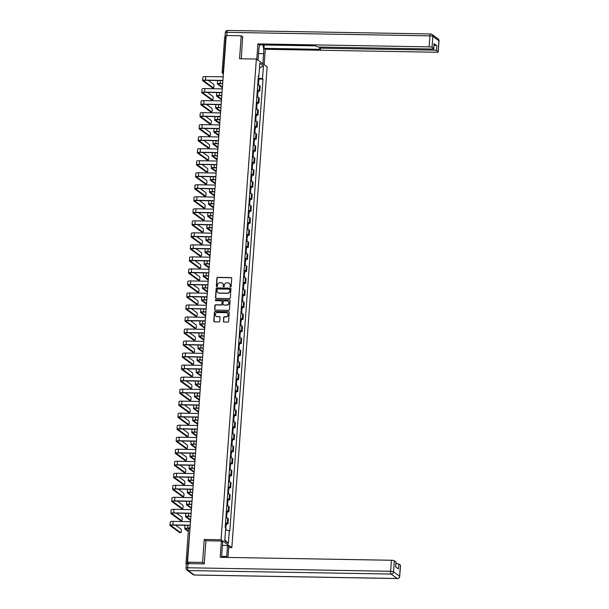 <?xml version="1.0" encoding="UTF-8"?>
<svg xmlns="http://www.w3.org/2000/svg" width="609" height="609" viewBox="0 0 609 609"><rect width="100%" height="100%" fill="white"/><g stroke="black" fill="none" stroke-linecap="round" stroke-linejoin="round"><path stroke-width="0.91" d="M230.59 286.915A0.54 0.51 -54 0 0 231.146 286.39L231.74 278.359A0.769 0.723 -54 0 0 231.055 277.582L217.725 277.354A0.769 0.723 -54 0 0 216.926 278.1L216.34 286.139A0.54 0.51 -54 0 0 216.819 286.672A0.54 0.51 -54 0 0 217.375 286.154L217.451 285.111A2.474 2.322 -54 0 1 220.001 282.736L221.113 282.751A2.474 2.322 -54 0 1 223.297 285.218L223.221 286.253A0.54 0.51 -54 0 0 223.701 286.793A0.54 0.51 -54 0 0 224.264 286.276L224.34 285.233A2.474 2.322 -54 0 1 226.883 282.85L227.994 282.873A2.474 2.322 -54 0 1 230.187 285.332L230.111 286.375A0.54 0.51 -54 0 0 230.59 286.915M223.358 321.27A0.769 0.723 -54 0 0 224.043 322.039L227.781 322.1A0.769 0.723 -54 0 0 228.581 321.362L229.235 312.432A0.769 0.723 -54 0 0 228.55 311.663L215.221 311.435A0.769 0.723 -54 0 0 214.429 312.173L213.774 321.103A0.769 0.723 -54 0 0 214.459 321.872L218.974 321.948A0.769 0.723 -54 0 0 219.765 321.202L220.047 317.388A0.769 0.723 -54 0 0 219.362 316.619L217.124 316.581A2.063 1.941 -54 0 1 215.419 313.939A2.063 1.941 -54 0 1 217.421 312.531L226.198 312.683A2.063 1.941 -54 0 1 227.903 315.317A2.063 1.941 -54 0 1 225.901 316.726L224.432 316.703A0.769 0.723 -54 0 0 223.64 317.449L223.572 321.423A0.769 0.723 -54 0 0 223.762 321.971M221.059 539.757L204.243 539.467L202.553 562.434L187.549 562.176L226.221 35.52L241.233 35.786L239.543 58.746L256.366 59.043L221.059 539.757L231.839 547.59L267.138 66.868L256.366 59.043M229.509 298.577A0.769 0.723 -54 0 0 230.309 297.831L230.963 288.91A0.769 0.723 -54 0 0 230.278 288.141L216.949 287.905A0.769 0.723 -54 0 0 216.157 288.651L215.495 297.58A0.769 0.723 -54 0 0 216.18 298.349L229.509 298.577M230.095 300.671L229.441 309.593A0.769 0.723 -54 0 1 228.649 310.339L215.32 310.11A0.769 0.723 -54 0 1 214.634 309.342L214.916 305.52A0.769 0.723 -54 0 1 215.708 304.774L221.113 304.865A0.769 0.723 -54 0 0 221.912 304.127L222.095 301.592A0.769 0.723 -54 0 0 221.41 300.823L215.784 300.724A0.54 0.51 -54 0 1 215.342 300.031A0.54 0.51 -54 0 1 215.868 299.666L229.41 299.902A0.769 0.723 -54 0 1 230.095 300.671M228.702 547.537L231.839 547.59M187.549 562.176L189.452 563.561L186.301 563.995M202.553 562.434L204.251 563.66M224.713 37.157L225.787 36.867L223.229 71.778A1.576 0.442 91 0 0 223.434 73.491M242.922 37.012L241.233 35.786M257.318 90.086A3.616 0.678 4.2 0 1 259.129 90.634L259.503 85.542A3.616 0.678 -175.8 0 0 257.691 85.001M259.503 85.542L260.157 86.021L259.784 91.106L258.071 91.076M259.129 90.634L259.784 91.106M257.188 103.104L258.901 103.134L259.274 98.041L258.619 97.569A3.616 0.678 -175.8 0 0 256.808 97.021M256.435 102.106A3.616 0.678 4.2 0 1 258.246 102.655L258.901 103.134M256.305 115.124L258.018 115.154L258.391 110.069L257.736 109.59A3.616 0.678 -175.8 0 0 255.925 109.049M255.552 114.134A3.616 0.678 4.2 0 1 257.363 114.675L258.018 115.154M255.422 127.144L257.135 127.174L257.508 122.089L256.853 121.61A3.616 0.678 -175.8 0 0 255.042 121.069M254.669 126.154A3.616 0.678 4.2 0 1 256.48 126.695L257.135 127.174M254.539 139.164L256.252 139.195L256.625 134.109L255.97 133.63A3.616 0.678 -175.8 0 0 254.159 133.089M253.786 138.174A3.616 0.678 4.2 0 1 255.597 138.715L256.252 139.195M253.656 151.192L255.369 151.215L255.742 146.13L255.087 145.658A3.616 0.678 -175.8 0 0 253.275 145.109M252.902 150.195A3.616 0.678 4.2 0 1 254.714 150.743L255.369 151.215M252.773 163.212L254.486 163.242L254.859 158.157L254.204 157.678A3.616 0.678 -175.8 0 0 252.392 157.13M252.019 162.222A3.616 0.678 4.2 0 1 253.831 162.763L254.486 163.242M251.89 175.232L253.603 175.263L253.976 170.177L253.321 169.698A3.616 0.678 -175.8 0 0 251.509 169.157M251.136 174.243A3.616 0.678 4.2 0 1 252.948 174.783L253.603 175.263M251.007 187.252L252.72 187.283L253.093 182.198L252.438 181.718A3.616 0.678 -175.8 0 0 250.626 181.178M250.253 186.263A3.616 0.678 4.2 0 1 252.065 186.803L252.72 187.283M250.124 199.272L251.837 199.303L252.21 194.218L251.555 193.738A3.616 0.678 -175.8 0 0 249.743 193.198M249.37 198.283A3.616 0.678 4.2 0 1 251.182 198.831L251.837 199.303M249.241 211.3L250.954 211.331L251.327 206.238L250.672 205.766A3.616 0.678 -175.8 0 0 248.868 205.218M248.487 210.303A3.616 0.678 4.2 0 1 250.299 210.851L250.954 211.331M248.358 223.32L250.071 223.351L250.444 218.266L249.789 217.786A3.616 0.678 -175.8 0 0 247.985 217.246M247.604 222.331A3.616 0.678 4.2 0 1 249.416 222.871L250.071 223.351M247.475 235.34L249.188 235.371L249.561 230.286L248.906 229.806A3.616 0.678 -175.8 0 0 247.102 229.266M246.729 234.351A3.616 0.678 4.2 0 1 248.533 234.891L249.188 235.371M246.592 247.361L248.305 247.391L248.678 242.306L248.023 241.826A3.616 0.678 -175.8 0 0 246.219 241.286M245.846 246.371A3.616 0.678 4.2 0 1 247.65 246.911L248.305 247.391M245.709 259.388L247.421 259.411L247.794 254.326L247.14 253.854A3.616 0.678 -175.8 0 0 245.336 253.306M244.963 258.391A3.616 0.678 4.2 0 1 246.767 258.939L247.421 259.411M244.826 271.408L246.538 271.439L246.911 266.354L246.257 265.874A3.616 0.678 -175.8 0 0 244.453 265.326M244.08 270.419A3.616 0.678 4.2 0 1 245.884 270.959L246.538 271.439M243.943 283.429L245.655 283.459L246.028 278.374L245.374 277.894A3.616 0.678 -175.8 0 0 243.57 277.354M243.197 282.439A3.616 0.678 4.2 0 1 245.001 282.979L245.655 283.459M243.06 295.449L244.772 295.479L245.145 290.394L244.491 289.914A3.616 0.678 -175.8 0 0 242.686 289.374M242.313 294.459A3.616 0.678 4.2 0 1 244.118 295L244.772 295.479M242.176 307.469L243.889 307.499L244.262 302.414L243.608 301.935A3.616 0.678 -175.8 0 0 241.803 301.394M241.43 306.479A3.616 0.678 4.2 0 1 243.235 307.027L243.889 307.499M241.293 319.497L243.006 319.527L243.379 314.434L242.725 313.962A3.616 0.678 -175.8 0 0 240.92 313.414M240.547 318.507A3.616 0.678 4.2 0 1 242.352 319.047L243.006 319.527M240.41 331.517L242.123 331.547L242.504 326.462L241.842 325.982A3.616 0.678 -175.8 0 0 240.037 325.442M239.664 330.527A3.616 0.678 4.2 0 1 241.468 331.068L242.123 331.547M239.527 343.537L241.24 343.567L241.621 338.482L240.958 338.003A3.616 0.678 -175.8 0 0 239.154 337.462M238.781 342.547A3.616 0.678 4.2 0 1 240.585 343.088L241.24 343.567M238.652 355.557L240.365 355.587L240.738 350.502L240.075 350.023A3.616 0.678 -175.8 0 0 238.271 349.482M237.898 354.567A3.616 0.678 4.2 0 1 239.702 355.108L240.365 355.587M237.769 367.585L239.482 367.608L239.855 362.522L239.192 362.05A3.616 0.678 -175.8 0 0 237.388 361.502M237.015 366.588A3.616 0.678 4.2 0 1 238.819 367.136L239.482 367.608M236.886 379.605L238.599 379.635L238.972 374.55L238.309 374.071A3.616 0.678 -175.8 0 0 236.505 373.53M236.132 378.615A3.616 0.678 4.2 0 1 237.936 379.156L238.599 379.635M236.003 391.625L237.716 391.656L238.089 386.57L237.426 386.091A3.616 0.678 -175.8 0 0 235.622 385.55M235.249 390.635A3.616 0.678 4.2 0 1 237.053 391.176L237.716 391.656M235.12 403.645L236.832 403.676L237.206 398.591L236.543 398.111A3.616 0.678 -175.8 0 0 234.739 397.57M234.366 402.656A3.616 0.678 4.2 0 1 236.17 403.196L236.832 403.676M234.237 415.665L235.949 415.696L236.322 410.611L235.66 410.131A3.616 0.678 -175.8 0 0 233.856 409.591M233.483 414.676A3.616 0.678 4.2 0 1 235.287 415.224L235.949 415.696M233.354 427.693L235.066 427.724L235.439 422.631L234.777 422.159A3.616 0.678 -175.8 0 0 232.973 421.611M232.6 426.703A3.616 0.678 4.2 0 1 234.404 427.244L235.066 427.724M232.471 439.713L234.183 439.744L234.556 434.659L233.894 434.179A3.616 0.678 -175.8 0 0 232.09 433.638M231.717 438.724A3.616 0.678 4.2 0 1 233.521 439.264L234.183 439.744M231.587 451.733L233.3 451.764L233.673 446.679L233.011 446.199A3.616 0.678 -175.8 0 0 231.207 445.659M230.834 450.744A3.616 0.678 4.2 0 1 232.638 451.284L233.3 451.764M230.704 463.754L232.417 463.784L232.79 458.699L232.136 458.219A3.616 0.678 -175.8 0 0 230.324 457.679M229.951 462.764A3.616 0.678 4.2 0 1 231.755 463.304L232.417 463.784M229.821 475.781L231.534 475.804L231.907 470.719L231.253 470.247A3.616 0.678 -175.8 0 0 229.441 469.699M229.068 474.784A3.616 0.678 4.2 0 1 230.872 475.332L231.534 475.804M228.938 487.801L230.651 487.832L231.024 482.747L230.369 482.267A3.616 0.678 -175.8 0 0 228.558 481.727M228.185 486.812A3.616 0.678 4.2 0 1 229.996 487.352L230.651 487.832M228.055 499.822L229.768 499.852L230.141 494.767L229.486 494.287A3.616 0.678 -175.8 0 0 227.675 493.747M227.302 498.832A3.616 0.678 4.2 0 1 229.113 499.372L229.768 499.852M227.172 511.842L228.885 511.872L229.258 506.787L228.603 506.307A3.616 0.678 -175.8 0 0 226.792 505.767M226.419 510.852A3.616 0.678 4.2 0 1 228.23 511.393L228.885 511.872M226.289 523.862L228.002 523.892L228.375 518.807L227.72 518.328A3.616 0.678 -175.8 0 0 225.909 517.787M225.536 522.872A3.616 0.678 4.2 0 1 227.347 523.42L228.002 523.892M258.33 76.27L258.878 76.125L259.83 63.184L263.446 65.81L262.494 78.759L258.208 78.005M225.558 529.845L229.829 530.873L263.004 79.124L262.494 78.759M229.327 530.5L228.375 543.449L224.751 540.815L225.703 527.874L225.201 527.501L258.368 75.76L258.878 76.125M204.243 539.467L206.04 540.777M258.954 79.056L263.004 79.124M263.446 65.81L259.464 68.147M224.828 539.802L228.375 543.449M230.43 286.885A0.54 0.51 -54 0 1 230.324 286.534L230.4 285.492A2.474 2.322 -54 0 0 229.372 283.375M222.491 283.254A2.474 2.322 -54 0 1 223.518 285.37L223.442 286.413A0.54 0.51 -54 0 0 223.541 286.763M231.549 277.811A0.769 0.723 -54 0 0 231.268 277.742L217.938 277.514A0.769 0.723 -54 0 0 217.147 278.252L216.553 286.291A0.54 0.51 -54 0 0 216.659 286.649M230.773 288.361A0.769 0.723 -54 0 0 230.491 288.293L217.162 288.065A0.769 0.723 -54 0 0 216.37 288.811L215.715 297.732A0.769 0.723 -54 0 0 215.898 298.281M229.867 289.724A0.54 0.51 -54 0 0 229.387 289.184L217.687 288.978A0.54 0.51 -54 0 0 217.131 289.503L217.048 290.6A2.474 2.322 -54 0 0 219.24 293.058L227.233 293.195A2.474 2.322 -54 0 0 229.783 290.82L230.08 289.876A0.54 0.51 -54 0 0 229.76 289.366M218.075 292.708A2.474 2.322 -54 0 0 219.453 293.218L219.24 293.058M230.08 289.876L229.996 290.973A2.474 2.322 -54 0 1 227.454 293.355L219.453 293.218M221.912 301.044A0.769 0.723 -54 0 1 222.315 301.752L222.125 304.279A0.769 0.723 -54 0 1 221.333 305.025L215.929 304.934A0.769 0.723 -54 0 0 215.129 305.672L214.848 309.494A0.769 0.723 -54 0 0 215.038 310.042M229.913 300.123A0.769 0.723 -54 0 0 229.631 300.054L216.081 299.826A0.54 0.51 -54 0 0 215.624 300.694M226.723 304.964A2.063 1.941 -54 0 0 228.086 301.272A2.063 1.941 -54 0 0 227.02 300.922L223.929 300.869A0.769 0.723 -54 0 0 223.138 301.607L222.947 304.142A0.769 0.723 -54 0 0 223.632 304.911L226.936 305.124A2.063 1.941 -54 0 0 228.192 301.356M223.351 304.85A0.769 0.723 -54 0 0 223.846 305.071L223.632 304.911M226.936 305.124L223.846 305.071M227.363 313.117A2.063 1.941 -54 0 1 226.114 316.886L224.652 316.863A0.769 0.723 -54 0 0 223.853 317.601L223.572 321.423M216.172 316.299A2.063 1.941 -54 0 0 217.337 316.733L217.124 316.581M219.864 316.84A0.769 0.723 -54 0 0 219.583 316.771L217.337 316.733M229.045 311.884A0.769 0.723 -54 0 0 228.763 311.823L215.441 311.587A0.769 0.723 -54 0 0 214.642 312.333L213.987 321.255A0.769 0.723 -54 0 0 214.17 321.803M257.873 82.535L258.673 82.893L258.505 85.169M222.696 83.463L220.23 83.418A3.974 0.738 -175.8 0 0 217.36 83.92A3.974 0.738 -175.8 0 0 217.504 84.141L222.392 87.696M257.972 81.225L258.764 81.583L257.927 81.819M258.17 78.454L258.97 78.812L258.764 81.583M222.437 87.034L218.486 84.164A2.946 0.548 4.2 0 1 218.372 83.996A2.946 0.548 4.2 0 1 220.511 83.623L222.688 83.661M212.564 87.795A1.812 0.51 -89 0 1 212.465 87.833A1.812 0.51 -89 0 1 212.366 87.795L213.348 87.81A1.812 0.51 91 0 0 213.447 87.848A1.812 0.51 91 0 0 213.987 86.227A1.812 0.51 91 0 0 213.607 84.263L208.225 80.35M213.348 87.81L203.771 80.845A2.946 0.548 4.2 0 1 203.657 80.677A2.946 0.548 4.2 0 1 205.789 80.312L222.909 80.609M223.183 76.863L205.773 76.559A3.974 0.738 -175.8 0 0 202.896 77.061L202.637 80.609A3.974 0.738 -175.8 0 0 202.789 80.83L212.366 87.795M222.924 80.411L205.507 80.106A3.974 0.738 -175.8 0 0 202.637 80.609M256.99 94.555L257.79 94.913L257.622 97.189M221.813 95.484L219.347 95.438A3.974 0.738 -175.8 0 0 216.477 95.94A3.974 0.738 -175.8 0 0 216.629 96.169L221.509 99.716M257.089 93.246L257.881 93.603L257.044 93.839M257.287 90.475L258.087 90.832L257.881 93.603M221.554 99.054L217.603 96.184A2.946 0.548 4.2 0 1 217.489 96.016A2.946 0.548 4.2 0 1 219.628 95.643L221.805 95.682M256.107 106.583L256.907 106.933L256.739 109.209M220.938 107.504L218.464 107.466A3.974 0.738 -175.8 0 0 215.594 107.96A3.974 0.738 -175.8 0 0 215.746 108.189L220.625 111.736M256.206 105.266L257.006 105.623L256.161 105.867M256.404 102.495L257.204 102.852L257.006 105.623M220.671 111.074L216.72 108.204A2.946 0.548 4.2 0 1 216.614 108.037A2.946 0.548 4.2 0 1 218.745 107.664L220.922 107.702M258.033 60.253L258.779 50.151A8.846 2.505 91 0 1 259.815 44.845M258.528 53.584L263.628 53.676A8.846 2.505 91 0 0 262.837 44.899M263.628 53.676L262.882 63.778M264.154 64.706L265.288 49.283L264.017 48.355L320.593 49.337L319.573 48.598A2.36 0.442 -175.8 0 1 319.489 48.469A2.36 0.442 -175.8 0 1 321.194 48.172L433.578 50.113L433.677 48.811M264.199 44.921L264.017 48.355M265.288 49.283L436.508 52.245A2.36 0.442 -175.8 0 0 438.221 51.948A2.36 0.442 -175.8 0 0 438.13 51.818L438.937 40.795L432.839 36.365L432.032 47.38L433.669 48.575A2.36 0.442 -175.8 0 1 433.76 48.705A2.36 0.442 -175.8 0 1 432.047 49.002L319.664 47.06A2.36 0.442 -175.8 0 1 316.756 46.55L315.744 45.812L259.168 44.83L257.896 43.909L429.117 46.87L429.931 35.855L227.028 32.338L226.792 35.535M256.762 59.332L257.896 43.909M438.13 51.818L436.493 50.623A2.36 0.442 -175.8 0 0 433.578 50.113M434.019 45.188A2.36 0.442 4.2 0 1 436.851 45.69L434.027 43.642A2.36 0.442 4.2 0 1 434.118 43.772L433.76 48.705M432.032 47.38A2.36 0.442 -175.8 0 0 429.117 46.87M242.595 36.776L241.324 58.776M226.145 36.51A2.36 0.442 -175.8 0 0 225.018 36.799A2.36 0.442 -175.8 0 0 225.071 36.898M264.268 44.967L315.805 45.858M222.407 545.405L227.507 545.489L228.778 546.418L227.972 557.441M227.507 545.489L226.708 556.436A8.846 2.505 91 0 1 226.617 557.41M186.4 564.041A2.36 0.442 4.2 0 1 186.308 563.911A2.36 0.442 4.2 0 1 188.014 563.614L204.228 563.896L205.926 540.777L221.394 541.043L222.666 541.964L221.859 552.911A8.846 2.505 91 0 0 221.851 557.334M221.394 541.043L220.199 557.304L391.42 560.265A2.36 0.442 4.2 0 1 394.327 560.775L395.964 561.97A2.36 0.442 4.2 0 1 396.056 562.099L395.698 566.971M395.949 563.515A2.36 0.442 4.2 0 1 398.788 564.018L400.425 565.213A2.36 0.442 4.2 0 1 400.516 565.342L399.71 576.365A2.36 0.442 -175.8 0 0 399.618 576.228L400.425 565.213M395.964 561.97L395.606 566.903L398.431 568.951L398.788 564.018M211.681 99.823A1.812 0.51 -89 0 1 211.582 99.853A1.812 0.51 -89 0 1 211.483 99.815L212.465 99.83A1.812 0.51 91 0 0 212.564 99.868A1.812 0.51 91 0 0 213.104 98.247A1.812 0.51 91 0 0 212.724 96.291L207.342 92.37M212.465 99.83L202.888 92.873A2.946 0.548 4.2 0 1 202.774 92.705A2.946 0.548 4.2 0 1 204.906 92.332L222.026 92.629M222.3 88.884L204.89 88.587A3.974 0.738 -175.8 0 0 202.013 89.081L201.754 92.629A3.974 0.738 -175.8 0 0 201.906 92.85L211.483 99.815M222.041 92.431L204.624 92.126A3.974 0.738 -175.8 0 0 201.754 92.629M210.798 111.843A1.812 0.51 -89 0 1 210.699 111.873A1.812 0.51 -89 0 1 210.6 111.835L211.582 111.858A1.812 0.51 91 0 0 211.681 111.889A1.812 0.51 91 0 0 212.221 110.267A1.812 0.51 91 0 0 211.841 108.311L206.459 104.398M211.582 111.858L202.005 104.893A2.946 0.548 4.2 0 1 201.891 104.725A2.946 0.548 4.2 0 1 204.023 104.352L221.143 104.649M221.417 100.904L204.007 100.607A3.974 0.738 -175.8 0 0 201.13 101.102L200.871 104.649A3.974 0.738 -175.8 0 0 201.023 104.877L210.6 111.835M221.158 104.451L203.741 104.147A3.974 0.738 -175.8 0 0 200.871 104.649M255.224 118.603L256.024 118.961L255.856 121.237M220.055 119.524L217.58 119.486A3.974 0.738 -175.8 0 0 214.711 119.988A3.974 0.738 -175.8 0 0 214.863 120.209L219.742 123.756M255.323 117.293L256.123 117.651L255.278 117.887M255.529 114.515L256.32 114.873L256.123 117.651M219.788 123.094L215.837 120.224A2.946 0.548 4.2 0 1 215.731 120.057A2.946 0.548 4.2 0 1 217.862 119.691L220.039 119.729M254.341 130.623L255.141 130.981L254.973 133.257M219.171 131.552L216.697 131.506A3.974 0.738 -175.8 0 0 213.828 132.008A3.974 0.738 -175.8 0 0 213.98 132.229L218.859 135.777M254.44 129.314L255.24 129.671L254.395 129.907M254.646 126.535L255.437 126.893L255.24 129.671M218.905 135.122L214.954 132.252A2.946 0.548 4.2 0 1 214.848 132.084A2.946 0.548 4.2 0 1 216.979 131.711L219.156 131.75M253.458 142.643L254.257 143.001L254.09 145.277M218.288 143.572L215.814 143.526A3.974 0.738 -175.8 0 0 212.944 144.028A3.974 0.738 -175.8 0 0 213.097 144.257L217.976 147.804M253.557 141.334L254.356 141.691L253.511 141.927M253.763 138.563L254.554 138.921L254.356 141.691M218.022 147.142L214.071 144.272A2.946 0.548 4.2 0 1 213.965 144.105A2.946 0.548 4.2 0 1 216.096 143.732L218.273 143.77M209.915 123.863A1.812 0.51 -89 0 1 209.816 123.893A1.812 0.51 -89 0 1 209.717 123.863L210.699 123.878A1.812 0.51 91 0 0 210.798 123.916A1.812 0.51 91 0 0 211.338 122.287A1.812 0.51 91 0 0 210.958 120.331L205.576 116.418M210.699 123.878L201.122 116.913A2.946 0.548 4.2 0 1 201.008 116.745A2.946 0.548 4.2 0 1 203.14 116.372L220.26 116.669M220.534 112.931L203.124 112.627A3.974 0.738 -175.8 0 0 200.247 113.129L199.988 116.669A3.974 0.738 -175.8 0 0 200.14 116.898L209.717 123.863M220.275 116.471L202.858 116.174A3.974 0.738 -175.8 0 0 199.988 116.669M209.032 135.883A1.812 0.51 -89 0 1 208.933 135.921A1.812 0.51 -89 0 1 208.834 135.883L209.816 135.898A1.812 0.51 91 0 0 209.915 135.936A1.812 0.51 91 0 0 210.455 134.315A1.812 0.51 91 0 0 210.075 132.351L204.693 128.438M209.816 135.898L200.239 128.933A2.946 0.548 4.2 0 1 200.125 128.765A2.946 0.548 4.2 0 1 202.257 128.4L219.377 128.697M219.651 124.952L202.241 124.647A3.974 0.738 -175.8 0 0 199.364 125.15L199.105 128.697A3.974 0.738 -175.8 0 0 199.257 128.918L208.834 135.883M219.392 128.491L201.975 128.195A3.974 0.738 -175.8 0 0 199.105 128.697M208.156 147.903A1.812 0.51 -89 0 1 208.05 147.941A1.812 0.51 -89 0 1 207.951 147.903L208.933 147.918A1.812 0.51 91 0 0 209.032 147.957A1.812 0.51 91 0 0 209.572 146.335A1.812 0.51 91 0 0 209.191 144.379L203.809 140.458M208.933 147.918L199.356 140.961A2.946 0.548 4.2 0 1 199.242 140.793A2.946 0.548 4.2 0 1 201.373 140.42L218.494 140.717M218.768 136.972L201.358 136.667A3.974 0.738 -175.8 0 0 198.481 137.17L198.222 140.717A3.974 0.738 -175.8 0 0 198.374 140.938L207.951 147.903M218.509 140.519L201.099 140.215A3.974 0.738 -175.8 0 0 198.222 140.717M252.575 154.663L253.374 155.021L253.207 157.297M217.405 155.592L214.931 155.554A3.974 0.738 -175.8 0 0 212.061 156.049A3.974 0.738 -175.8 0 0 212.214 156.277L217.093 159.824M252.674 153.354L253.473 153.712L252.628 153.948M252.88 150.583L253.671 150.941L253.473 153.712M217.139 159.162L213.188 156.292A2.946 0.548 4.2 0 1 213.081 156.125A2.946 0.548 4.2 0 1 215.213 155.752L217.39 155.79M207.273 159.931A1.812 0.51 -89 0 1 207.167 159.961A1.812 0.51 -89 0 1 207.068 159.923L208.05 159.939A1.812 0.51 91 0 0 208.149 159.977A1.812 0.51 91 0 0 208.689 158.355A1.812 0.51 91 0 0 208.308 156.399L202.926 152.486M208.05 159.939L198.473 152.981A2.946 0.548 4.2 0 1 198.359 152.813A2.946 0.548 4.2 0 1 200.49 152.44L217.611 152.737M217.885 148.992L200.475 148.695A3.974 0.738 -175.8 0 0 197.598 149.19L197.339 152.737A3.974 0.738 -175.8 0 0 197.491 152.966L207.068 159.923M217.626 152.539L200.216 152.235A3.974 0.738 -175.8 0 0 197.339 152.737M251.692 166.691L252.491 167.049L252.324 169.317M216.522 167.612L214.048 167.574A3.974 0.738 -175.8 0 0 211.178 168.069A3.974 0.738 -175.8 0 0 211.331 168.297L216.21 171.845M251.791 165.382L252.59 165.739L251.745 165.975M251.997 162.603L252.788 162.961L252.59 165.739M216.256 171.182L212.305 168.312A2.946 0.548 4.2 0 1 212.198 168.145A2.946 0.548 4.2 0 1 214.33 167.78L216.507 167.81M206.39 171.951A1.812 0.51 -89 0 1 206.284 171.982A1.812 0.51 -89 0 1 206.185 171.944L207.167 171.966A1.812 0.51 91 0 0 207.266 171.997A1.812 0.51 91 0 0 207.806 170.375A1.812 0.51 91 0 0 207.425 168.419L202.043 164.506M207.167 171.966L197.59 165.001A2.946 0.548 4.2 0 1 197.476 164.833A2.946 0.548 4.2 0 1 199.607 164.46L216.728 164.757M217.002 161.012L199.592 160.715A3.974 0.738 -175.8 0 0 196.715 161.218L196.456 164.757A3.974 0.738 -175.8 0 0 196.608 164.986L206.185 171.944M216.743 164.559L199.333 164.263A3.974 0.738 -175.8 0 0 196.456 164.757M250.809 178.711L251.608 179.069L251.441 181.345M215.639 179.64L213.165 179.594A3.974 0.738 -175.8 0 0 210.295 180.097A3.974 0.738 -175.8 0 0 210.448 180.317L215.327 183.865M250.908 177.402L251.707 177.759L250.862 177.995M251.114 174.623L251.905 174.981L251.707 177.759M215.373 183.21L211.43 180.333A2.946 0.548 4.2 0 1 211.315 180.173A2.946 0.548 4.2 0 1 213.447 179.8L215.624 179.838M205.507 183.971A1.812 0.51 -89 0 1 205.4 184.002A1.812 0.51 -89 0 1 205.302 183.971L206.284 183.987A1.812 0.51 91 0 0 206.382 184.025A1.812 0.51 91 0 0 206.923 182.395A1.812 0.51 91 0 0 206.542 180.439L201.16 176.526M206.284 183.987L196.707 177.021A2.946 0.548 4.2 0 1 196.593 176.854A2.946 0.548 4.2 0 1 198.724 176.481L215.845 176.777M216.119 173.04L198.709 172.735A3.974 0.738 -175.8 0 0 195.832 173.238L195.573 176.777A3.974 0.738 -175.8 0 0 195.725 177.006L205.302 183.971M215.86 176.58L198.45 176.283A3.974 0.738 -175.8 0 0 195.573 176.777M249.926 190.731L250.725 191.089L250.558 193.365M214.756 191.66L212.282 191.614A3.974 0.738 -175.8 0 0 209.412 192.117A3.974 0.738 -175.8 0 0 209.565 192.337L214.444 195.892M250.025 189.422L250.824 189.78L249.979 190.016M250.23 186.651L251.022 187.009L250.824 189.78M214.49 195.23L210.547 192.36A2.946 0.548 4.2 0 1 210.432 192.193A2.946 0.548 4.2 0 1 212.564 191.82L214.741 191.858M204.624 195.991A1.812 0.51 -89 0 1 204.517 196.029A1.812 0.51 -89 0 1 204.426 195.991L205.4 196.007A1.812 0.51 91 0 0 205.499 196.045A1.812 0.51 91 0 0 206.04 194.423A1.812 0.51 91 0 0 205.667 192.467L200.277 188.546M205.4 196.007L195.824 189.041A2.946 0.548 4.2 0 1 195.71 188.881A2.946 0.548 4.2 0 1 197.841 188.508L214.962 188.805M215.236 185.06L197.826 184.755A3.974 0.738 -175.8 0 0 194.949 185.258L194.69 188.805A3.974 0.738 -175.8 0 0 194.842 189.026L204.426 195.991M214.977 188.607L197.567 188.303A3.974 0.738 -175.8 0 0 194.69 188.805M249.043 202.751L249.842 203.109L249.675 205.385M213.873 203.68L211.399 203.634A3.974 0.738 -175.8 0 0 208.529 204.137A3.974 0.738 -175.8 0 0 208.681 204.365L213.561 207.913M249.142 201.442L249.941 201.8L249.096 202.036M249.347 198.671L250.147 199.029L249.941 201.8M213.607 207.25L209.663 204.38A2.946 0.548 4.2 0 1 209.549 204.213A2.946 0.548 4.2 0 1 211.681 203.84L213.858 203.878M203.741 208.019A1.812 0.51 -89 0 1 203.642 208.05A1.812 0.51 -89 0 1 203.543 208.012L204.517 208.027A1.812 0.51 91 0 0 204.616 208.065A1.812 0.51 91 0 0 205.157 206.443A1.812 0.51 91 0 0 204.784 204.487L199.394 200.567M204.517 208.027L194.941 201.069A2.946 0.548 4.2 0 1 194.827 200.901A2.946 0.548 4.2 0 1 196.958 200.528L214.079 200.825M214.353 197.08L196.943 196.783A3.974 0.738 -175.8 0 0 194.065 197.278L193.807 200.825A3.974 0.738 -175.8 0 0 193.959 201.046L203.543 208.012M214.094 200.627L196.684 200.323A3.974 0.738 -175.8 0 0 193.807 200.825M248.16 214.779L248.959 215.137L248.792 217.405M212.99 215.7L210.516 215.662A3.974 0.738 -175.8 0 0 207.646 216.157A3.974 0.738 -175.8 0 0 207.798 216.385L212.678 219.933M248.259 213.462L249.058 213.82L248.213 214.063M248.464 210.691L249.264 211.049L249.058 213.82M212.724 219.27L208.78 216.401A2.946 0.548 4.2 0 1 208.666 216.233A2.946 0.548 4.2 0 1 210.798 215.86L212.975 215.898M202.858 220.039A1.812 0.51 -89 0 1 202.759 220.07A1.812 0.51 -89 0 1 202.66 220.032L203.634 220.055A1.812 0.51 91 0 0 203.733 220.085A1.812 0.51 91 0 0 204.274 218.464A1.812 0.51 91 0 0 203.901 216.507L198.511 212.594M203.634 220.055L194.058 213.089A2.946 0.548 4.2 0 1 193.944 212.922A2.946 0.548 4.2 0 1 196.075 212.549L213.196 212.846M213.47 209.1L196.06 208.803A3.974 0.738 -175.8 0 0 193.182 209.298L192.924 212.846A3.974 0.738 -175.8 0 0 193.076 213.074L202.66 220.032M213.211 212.648L195.801 212.343A3.974 0.738 -175.8 0 0 192.924 212.846M247.277 226.799L248.076 227.157L247.909 229.433M212.107 227.728L209.633 227.682A3.974 0.738 -175.8 0 0 206.763 228.185A3.974 0.738 -175.8 0 0 206.915 228.405L211.795 231.953M247.376 225.49L248.175 225.848L247.33 226.084M247.581 222.711L248.381 223.069L248.175 225.848M211.841 231.291L207.897 228.421A2.946 0.548 4.2 0 1 207.783 228.253A2.946 0.548 4.2 0 1 209.915 227.888L212.092 227.926M201.975 232.059A1.812 0.51 -89 0 1 201.876 232.09A1.812 0.51 -89 0 1 201.777 232.059L202.751 232.075A1.812 0.51 91 0 0 202.85 232.113A1.812 0.51 91 0 0 203.391 230.484A1.812 0.51 91 0 0 203.018 228.527L197.628 224.614M202.751 232.075L193.175 225.109A2.946 0.548 4.2 0 1 193.061 224.942A2.946 0.548 4.2 0 1 195.2 224.569L212.313 224.866M212.587 221.128L195.177 220.823A3.974 0.738 -175.8 0 0 192.307 221.326L192.041 224.866A3.974 0.738 -175.8 0 0 192.193 225.094L201.777 232.059M212.328 224.668L194.918 224.371A3.974 0.738 -175.8 0 0 192.041 224.866M246.394 238.819L247.193 239.177L247.026 241.453M211.224 239.748L208.75 239.702A3.974 0.738 -175.8 0 0 205.88 240.205A3.974 0.738 -175.8 0 0 206.032 240.426L210.912 243.973M246.493 237.51L247.292 237.868L246.447 238.104M246.698 234.731L247.498 235.089L247.292 237.868M210.958 243.318L207.014 240.448A2.946 0.548 4.2 0 1 206.9 240.281A2.946 0.548 4.2 0 1 209.032 239.908L211.209 239.946M201.092 244.08A1.812 0.51 -89 0 1 200.993 244.118A1.812 0.51 -89 0 1 200.894 244.08L201.868 244.095A1.812 0.51 91 0 0 201.967 244.133A1.812 0.51 91 0 0 202.508 242.511A1.812 0.51 91 0 0 202.135 240.547L196.745 236.635M201.868 244.095L192.292 237.129A2.946 0.548 4.2 0 1 192.178 236.962A2.946 0.548 4.2 0 1 194.317 236.596L211.43 236.893M211.711 233.148L194.294 232.844A3.974 0.738 -175.8 0 0 191.424 233.346L191.157 236.893A3.974 0.738 -175.8 0 0 191.31 237.114L200.894 244.08M211.445 236.688L194.035 236.391A3.974 0.738 -175.8 0 0 191.157 236.893M245.511 250.839L246.31 251.197L246.143 253.473M210.341 251.768L207.867 251.723A3.974 0.738 -175.8 0 0 204.997 252.225A3.974 0.738 -175.8 0 0 205.149 252.453L210.029 256.001M245.61 249.53L246.409 249.888L245.564 250.124M245.815 246.759L246.615 247.117L246.409 249.888M210.075 255.338L206.131 252.469A2.946 0.548 4.2 0 1 206.017 252.301A2.946 0.548 4.2 0 1 208.149 251.928L210.326 251.966M200.209 256.107A1.812 0.51 -89 0 1 200.11 256.138A1.812 0.51 -89 0 1 200.011 256.1L200.985 256.115A1.812 0.51 91 0 0 201.084 256.153A1.812 0.51 91 0 0 201.625 254.532A1.812 0.51 91 0 0 201.252 252.575L195.862 248.655M200.985 256.115L191.409 249.157A2.946 0.548 4.2 0 1 191.295 248.99A2.946 0.548 4.2 0 1 193.434 248.617L210.547 248.914M210.828 245.168L193.411 244.864A3.974 0.738 -175.8 0 0 190.541 245.366L190.274 248.914A3.974 0.738 -175.8 0 0 190.427 249.134L200.011 256.1M210.562 248.716L193.152 248.411A3.974 0.738 -175.8 0 0 190.274 248.914M244.628 262.86L245.427 263.217L245.26 265.494M209.458 263.788L206.984 263.75A3.974 0.738 -175.8 0 0 204.114 264.245A3.974 0.738 -175.8 0 0 204.266 264.473L209.146 268.021M244.727 261.55L245.526 261.908L244.681 262.144M244.932 258.779L245.732 259.137L245.526 261.908M209.191 267.359L205.248 264.489A2.946 0.548 4.2 0 1 205.134 264.321A2.946 0.548 4.2 0 1 207.266 263.948L209.443 263.986M199.326 268.127A1.812 0.51 -89 0 1 199.227 268.158A1.812 0.51 -89 0 1 199.128 268.12L200.102 268.143A1.812 0.51 91 0 0 200.201 268.173A1.812 0.51 91 0 0 200.742 266.552A1.812 0.51 91 0 0 200.369 264.595L194.979 260.682M200.102 268.143L190.526 261.177A2.946 0.548 4.2 0 1 190.411 261.01A2.946 0.548 4.2 0 1 192.551 260.637L209.663 260.934M209.945 257.188L192.528 256.891A3.974 0.738 -175.8 0 0 189.658 257.386L189.391 260.934A3.974 0.738 -175.8 0 0 189.544 261.162L199.128 268.12M209.679 260.736L192.269 260.431A3.974 0.738 -175.8 0 0 189.391 260.934M243.745 274.887L244.544 275.245L244.376 277.514M208.575 275.808L206.101 275.77A3.974 0.738 -175.8 0 0 203.231 276.265A3.974 0.738 -175.8 0 0 203.383 276.494L208.263 280.041M243.844 273.578L244.643 273.936L243.798 274.172M244.049 270.799L244.848 271.157L244.643 273.936M208.308 279.379L204.365 276.509A2.946 0.548 4.2 0 1 204.251 276.341A2.946 0.548 4.2 0 1 206.382 275.976L208.56 276.006M198.443 280.148A1.812 0.51 -89 0 1 198.344 280.178A1.812 0.51 -89 0 1 198.245 280.148L199.227 280.163A1.812 0.51 91 0 0 199.318 280.201A1.812 0.51 91 0 0 199.859 278.572A1.812 0.51 91 0 0 199.486 276.615L194.096 272.703M199.227 280.163L189.643 273.197A2.946 0.548 4.2 0 1 189.528 273.03A2.946 0.548 4.2 0 1 191.668 272.657L208.78 272.954M209.062 269.208L191.645 268.912A3.974 0.738 -175.8 0 0 188.775 269.414L188.508 272.954A3.974 0.738 -175.8 0 0 188.661 273.182L198.245 280.148M208.796 272.756L191.386 272.459A3.974 0.738 -175.8 0 0 188.508 272.954M242.869 286.908L243.661 287.265L243.493 289.541M207.692 287.836L205.218 287.791A3.974 0.738 -175.8 0 0 202.348 288.293A3.974 0.738 -175.8 0 0 202.5 288.514L207.38 292.061M242.961 285.598L243.76 285.956L242.915 286.192M243.166 282.82L243.965 283.177L243.76 285.956M207.433 291.406L203.482 288.537A2.946 0.548 4.2 0 1 203.368 288.369A2.946 0.548 4.2 0 1 205.499 287.996L207.677 288.034M197.56 292.168A1.812 0.51 -89 0 1 197.461 292.198A1.812 0.51 -89 0 1 197.362 292.168L198.344 292.183A1.812 0.51 91 0 0 198.443 292.221A1.812 0.51 91 0 0 198.976 290.592A1.812 0.51 91 0 0 198.603 288.636L193.213 284.723M198.344 292.183L188.76 285.218A2.946 0.548 4.2 0 1 188.645 285.05A2.946 0.548 4.2 0 1 190.784 284.685L207.905 284.974M208.179 281.236L190.762 280.932A3.974 0.738 -175.8 0 0 187.892 281.434L187.625 284.974A3.974 0.738 -175.8 0 0 187.778 285.202L197.362 292.168M207.913 284.776L190.503 284.479A3.974 0.738 -175.8 0 0 187.625 284.974M241.986 298.928L242.778 299.285L242.61 301.562M206.809 299.856L204.335 299.811A3.974 0.738 -175.8 0 0 201.465 300.313A3.974 0.738 -175.8 0 0 201.617 300.534L206.497 304.089M242.077 297.618L242.877 297.976L242.032 298.212M242.283 294.847L243.082 295.205L242.877 297.976M206.55 303.427L202.599 300.557A2.946 0.548 4.2 0 1 202.485 300.389A2.946 0.548 4.2 0 1 204.616 300.016L206.794 300.054M196.677 304.188A1.812 0.51 -89 0 1 196.578 304.226A1.812 0.51 -89 0 1 196.479 304.188L197.461 304.203A1.812 0.51 91 0 0 197.56 304.241A1.812 0.51 91 0 0 198.092 302.62A1.812 0.51 91 0 0 197.719 300.663L192.33 296.743M197.461 304.203L187.876 297.238A2.946 0.548 4.2 0 1 187.762 297.078A2.946 0.548 4.2 0 1 189.901 296.705L207.022 297.002M207.296 293.256L189.879 292.952A3.974 0.738 -175.8 0 0 187.009 293.454L186.75 297.002A3.974 0.738 -175.8 0 0 186.894 297.222L196.479 304.188M207.03 296.804L189.62 296.499A3.974 0.738 -175.8 0 0 186.75 297.002M241.103 310.948L241.895 311.306L241.727 313.582M205.926 311.877L203.452 311.831A3.974 0.738 -175.8 0 0 200.582 312.333A3.974 0.738 -175.8 0 0 200.734 312.562L205.614 316.109M241.194 309.638L241.994 309.996L241.149 310.232M241.4 306.867L242.199 307.225L241.994 309.996M205.667 315.447L201.716 312.577A2.946 0.548 4.2 0 1 201.602 312.409A2.946 0.548 4.2 0 1 203.733 312.036L205.911 312.074M195.793 316.216A1.812 0.51 -89 0 1 195.695 316.246A1.812 0.51 -89 0 1 195.596 316.208L196.578 316.223A1.812 0.51 91 0 0 196.677 316.261A1.812 0.51 91 0 0 197.209 314.64A1.812 0.51 91 0 0 196.836 312.683L191.447 308.771M196.578 316.223L186.993 309.265A2.946 0.548 4.2 0 1 186.879 309.098A2.946 0.548 4.2 0 1 189.018 308.725L206.139 309.022M206.413 305.276L188.996 304.98A3.974 0.738 -175.8 0 0 186.126 305.474L185.867 309.022A3.974 0.738 -175.8 0 0 186.019 309.243L195.596 316.208M206.147 308.824L188.737 308.519A3.974 0.738 -175.8 0 0 185.867 309.022M240.22 322.976L241.012 323.333L240.844 325.602M205.043 323.897L202.569 323.859A3.974 0.738 -175.8 0 0 199.699 324.353A3.974 0.738 -175.8 0 0 199.851 324.582L204.731 328.129M240.311 321.659L241.111 322.016L240.273 322.26M240.517 318.888L241.316 319.245L241.111 322.016M204.784 327.467L200.833 324.597A2.946 0.548 4.2 0 1 200.719 324.43A2.946 0.548 4.2 0 1 202.85 324.057L205.027 324.095M194.91 328.236A1.812 0.51 -89 0 1 194.811 328.266A1.812 0.51 -89 0 1 194.713 328.228L195.695 328.251A1.812 0.51 91 0 0 195.793 328.281A1.812 0.51 91 0 0 196.326 326.66A1.812 0.51 91 0 0 195.953 324.704L190.564 320.791M195.695 328.251L186.11 321.286A2.946 0.548 4.2 0 1 186.004 321.118A2.946 0.548 4.2 0 1 188.135 320.745L205.256 321.042M205.53 317.297L188.112 317A3.974 0.738 -175.8 0 0 185.243 317.495L184.984 321.042A3.974 0.738 -175.8 0 0 185.136 321.27L194.713 328.228M205.271 320.844L187.854 320.54A3.974 0.738 -175.8 0 0 184.984 321.042M239.337 334.996L240.129 335.353L239.961 337.63M204.16 335.924L201.693 335.879A3.974 0.738 -175.8 0 0 198.816 336.381A3.974 0.738 -175.8 0 0 198.968 336.602L203.848 340.149M239.428 333.686L240.228 334.044L239.39 334.28M239.634 330.908L240.433 331.266L240.228 334.044M203.901 339.487L199.95 336.617A2.946 0.548 4.2 0 1 199.836 336.45A2.946 0.548 4.2 0 1 201.967 336.084L204.144 336.122M194.027 340.256A1.812 0.51 -89 0 1 193.928 340.286A1.812 0.51 -89 0 1 193.829 340.256L194.811 340.271A1.812 0.51 91 0 0 194.91 340.309A1.812 0.51 91 0 0 195.443 338.68A1.812 0.51 91 0 0 195.07 336.724L189.681 332.811M194.811 340.271L185.227 333.306A2.946 0.548 4.2 0 1 185.121 333.138A2.946 0.548 4.2 0 1 187.252 332.765L204.373 333.062M204.647 329.324L187.229 329.02A3.974 0.738 -175.8 0 0 184.36 329.522L184.101 333.062A3.974 0.738 -175.8 0 0 184.253 333.29L193.829 340.256M204.388 332.864L186.971 332.567A3.974 0.738 -175.8 0 0 184.101 333.062M238.454 347.016L239.246 347.374L239.086 349.65M203.277 347.945L200.81 347.899A3.974 0.738 -175.8 0 0 197.933 348.401A3.974 0.738 -175.8 0 0 198.085 348.622L202.964 352.169M238.545 345.706L239.345 346.064L238.507 346.3M238.751 342.928L239.55 343.286L239.345 346.064M203.018 351.515L199.067 348.645A2.946 0.548 4.2 0 1 198.953 348.477A2.946 0.548 4.2 0 1 201.084 348.104L203.261 348.142M193.144 352.276A1.812 0.51 -89 0 1 193.045 352.314A1.812 0.51 -89 0 1 192.946 352.276L193.928 352.291A1.812 0.51 91 0 0 194.027 352.329A1.812 0.51 91 0 0 194.56 350.708A1.812 0.51 91 0 0 194.187 348.744L188.798 344.831M193.928 352.291L184.344 345.326A2.946 0.548 4.2 0 1 184.238 345.158A2.946 0.548 4.2 0 1 186.369 344.793L203.49 345.09M203.764 341.344L186.346 341.04A3.974 0.738 -175.8 0 0 183.476 341.542L183.218 345.09A3.974 0.738 -175.8 0 0 183.37 345.311L192.946 352.276M203.505 344.892L186.088 344.587A3.974 0.738 -175.8 0 0 183.218 345.09M237.571 359.036L238.37 359.394L238.203 361.67M202.394 359.965L199.927 359.919A3.974 0.738 -175.8 0 0 197.05 360.421A3.974 0.738 -175.8 0 0 197.202 360.65L202.081 364.197M237.662 357.727L238.462 358.084L237.624 358.32M237.868 354.956L238.667 355.313L238.462 358.084M202.135 363.535L198.184 360.665A2.946 0.548 4.2 0 1 198.07 360.498A2.946 0.548 4.2 0 1 200.201 360.125L202.378 360.163M192.261 364.304A1.812 0.51 -89 0 1 192.162 364.334A1.812 0.51 -89 0 1 192.063 364.296L193.045 364.311A1.812 0.51 91 0 0 193.144 364.349A1.812 0.51 91 0 0 193.677 362.728A1.812 0.51 91 0 0 193.304 360.772L187.922 356.851M193.045 364.311L183.461 357.354A2.946 0.548 4.2 0 1 183.355 357.186A2.946 0.548 4.2 0 1 185.486 356.813L202.607 357.11M202.881 353.365L185.463 353.06A3.974 0.738 -175.8 0 0 182.593 353.563L182.335 357.11A3.974 0.738 -175.8 0 0 182.487 357.331L192.063 364.296M202.622 356.912L185.205 356.608A3.974 0.738 -175.8 0 0 182.335 357.11M236.688 371.056L237.487 371.414L237.32 373.69M201.51 371.985L199.044 371.947A3.974 0.738 -175.8 0 0 196.167 372.442A3.974 0.738 -175.8 0 0 196.319 372.67L201.198 376.217M236.779 369.747L237.579 370.105L236.741 370.341M236.985 366.976L237.784 367.334L237.579 370.105M201.252 375.555L197.301 372.685A2.946 0.548 4.2 0 1 197.187 372.518A2.946 0.548 4.2 0 1 199.318 372.145L201.495 372.183M191.378 376.324A1.812 0.51 -89 0 1 191.279 376.354A1.812 0.51 -89 0 1 191.18 376.316L192.162 376.339A1.812 0.51 91 0 0 192.261 376.37A1.812 0.51 91 0 0 192.794 374.748A1.812 0.51 91 0 0 192.421 372.792L187.039 368.879M192.162 376.339L182.578 369.374A2.946 0.548 4.2 0 1 182.472 369.206A2.946 0.548 4.2 0 1 184.603 368.833L201.724 369.13M201.998 365.385L184.58 365.088A3.974 0.738 -175.8 0 0 181.71 365.583L181.452 369.13A3.974 0.738 -175.8 0 0 181.604 369.358L191.18 376.316M201.739 368.932L184.321 368.628A3.974 0.738 -175.8 0 0 181.452 369.13M235.805 383.084L236.604 383.442L236.437 385.71M200.627 384.005L198.161 383.967A3.974 0.738 -175.8 0 0 195.283 384.469A3.974 0.738 -175.8 0 0 195.436 384.69L200.315 388.238M235.896 381.774L236.695 382.132L235.858 382.368M236.102 378.996L236.901 379.354L236.695 382.132M200.369 387.575L196.418 384.705A2.946 0.548 4.2 0 1 196.304 384.538A2.946 0.548 4.2 0 1 198.435 384.172L200.612 384.21M190.495 388.344A1.812 0.51 -89 0 1 190.396 388.375A1.812 0.51 -89 0 1 190.297 388.344L191.279 388.359A1.812 0.51 91 0 0 191.378 388.397A1.812 0.51 91 0 0 191.911 386.768A1.812 0.51 91 0 0 191.538 384.812L186.156 380.899M191.279 388.359L181.695 381.394A2.946 0.548 4.2 0 1 181.589 381.226A2.946 0.548 4.2 0 1 183.72 380.853L200.841 381.15M201.115 377.413L183.697 377.108A3.974 0.738 -175.8 0 0 180.827 377.61L180.569 381.15A3.974 0.738 -175.8 0 0 180.721 381.379L190.297 388.344M200.856 380.952L183.438 380.655A3.974 0.738 -175.8 0 0 180.569 381.15M234.922 395.104L235.721 395.462L235.554 397.738M199.744 396.033L197.278 395.987A3.974 0.738 -175.8 0 0 194.4 396.489A3.974 0.738 -175.8 0 0 194.553 396.71L199.432 400.258M235.013 393.795L235.812 394.152L234.975 394.388M235.219 391.016L236.018 391.374L235.812 394.152M199.486 399.603L195.535 396.733A2.946 0.548 4.2 0 1 195.42 396.566A2.946 0.548 4.2 0 1 197.552 396.193L199.729 396.231M189.612 400.364A1.812 0.51 -89 0 1 189.513 400.402A1.812 0.51 -89 0 1 189.414 400.364L190.396 400.379A1.812 0.51 91 0 0 190.495 400.418A1.812 0.51 91 0 0 191.028 398.796A1.812 0.51 91 0 0 190.655 396.832L185.273 392.919M190.396 400.379L180.82 393.414A2.946 0.548 4.2 0 1 180.706 393.247A2.946 0.548 4.2 0 1 182.837 392.881L199.958 393.17M200.232 389.433L182.814 389.128A3.974 0.738 -175.8 0 0 179.944 389.631L179.685 393.17A3.974 0.738 -175.8 0 0 179.838 393.399L189.414 400.364M199.973 392.972L182.555 392.676A3.974 0.738 -175.8 0 0 179.685 393.17M234.039 407.124L234.838 407.482L234.671 409.758M198.861 408.053L196.395 408.007A3.974 0.738 -175.8 0 0 193.517 408.51A3.974 0.738 -175.8 0 0 193.67 408.738L198.549 412.285M234.13 405.815L234.929 406.173L234.092 406.409M234.336 403.044L235.135 403.402L234.929 406.173M198.603 411.623L194.652 408.753A2.946 0.548 4.2 0 1 194.537 408.586A2.946 0.548 4.2 0 1 196.669 408.213L198.846 408.251M188.729 412.384A1.812 0.51 -89 0 1 188.63 412.422A1.812 0.51 -89 0 1 188.531 412.384L189.513 412.4A1.812 0.51 91 0 0 189.612 412.438A1.812 0.51 91 0 0 190.145 410.816A1.812 0.51 91 0 0 189.772 408.86L184.39 404.939M189.513 412.4L179.937 405.434A2.946 0.548 4.2 0 1 179.822 405.274A2.946 0.548 4.2 0 1 181.954 404.901L199.074 405.198M199.349 401.453L181.931 401.148A3.974 0.738 -175.8 0 0 179.061 401.651L178.802 405.198A3.974 0.738 -175.8 0 0 178.955 405.419L188.531 412.384M199.09 405L181.672 404.696A3.974 0.738 -175.8 0 0 178.802 405.198M233.156 419.144L233.955 419.502L233.787 421.778M197.978 420.073L195.512 420.027A3.974 0.738 -175.8 0 0 192.634 420.53A3.974 0.738 -175.8 0 0 192.787 420.758L197.666 424.306M233.247 417.835L234.046 418.193L233.209 418.429M233.453 415.064L234.252 415.422L234.046 418.193M197.719 423.643L193.769 420.773A2.946 0.548 4.2 0 1 193.654 420.606A2.946 0.548 4.2 0 1 195.793 420.233L197.963 420.271M187.846 424.412A1.812 0.51 -89 0 1 187.747 424.443A1.812 0.51 -89 0 1 187.648 424.404L188.63 424.42A1.812 0.51 91 0 0 188.729 424.458A1.812 0.51 91 0 0 189.262 422.836A1.812 0.51 91 0 0 188.889 420.88L183.507 416.967M188.63 424.42L179.054 417.462A2.946 0.548 4.2 0 1 178.939 417.294A2.946 0.548 4.2 0 1 181.071 416.921L198.191 417.218M198.465 413.473L181.048 413.176A3.974 0.738 -175.8 0 0 178.178 413.671L177.919 417.218A3.974 0.738 -175.8 0 0 178.072 417.439L187.648 424.404M198.207 417.02L180.789 416.716A3.974 0.738 -175.8 0 0 177.919 417.218M232.273 431.172L233.072 431.53L232.904 433.798M197.095 432.093L194.629 432.055A3.974 0.738 -175.8 0 0 191.751 432.55A3.974 0.738 -175.8 0 0 191.904 432.778L196.783 436.326M232.372 429.855L233.163 430.213L232.326 430.456M232.569 427.084L233.369 427.442L233.163 430.213M196.836 435.663L192.886 432.793A2.946 0.548 4.2 0 1 192.771 432.626A2.946 0.548 4.2 0 1 194.91 432.253L197.08 432.291M186.963 436.432A1.812 0.51 -89 0 1 186.864 436.463A1.812 0.51 -89 0 1 186.765 436.425L187.747 436.447A1.812 0.51 91 0 0 187.846 436.478A1.812 0.51 91 0 0 188.379 434.856A1.812 0.51 91 0 0 188.006 432.9L182.624 428.987M187.747 436.447L178.171 429.482A2.946 0.548 4.2 0 1 178.056 429.315A2.946 0.548 4.2 0 1 180.188 428.942L197.308 429.238M197.582 425.493L180.165 425.196A3.974 0.738 -175.8 0 0 177.295 425.691L177.036 429.238A3.974 0.738 -175.8 0 0 177.189 429.467L186.765 436.425M197.324 429.041L179.906 428.736A3.974 0.738 -175.8 0 0 177.036 429.238M231.39 443.192L232.189 443.55L232.021 445.826M196.212 444.121L193.746 444.075A3.974 0.738 -175.8 0 0 190.868 444.578A3.974 0.738 -175.8 0 0 191.02 444.798L195.908 448.346M231.489 441.883L232.28 442.241L231.443 442.477M231.686 439.104L232.486 439.462L232.28 442.241M195.953 447.691L192.002 444.814A2.946 0.548 4.2 0 1 191.888 444.646A2.946 0.548 4.2 0 1 194.027 444.281L196.197 444.319M186.08 448.452A1.812 0.51 -89 0 1 185.981 448.483A1.812 0.51 -89 0 1 185.882 448.452L186.864 448.468A1.812 0.51 91 0 0 186.963 448.506A1.812 0.51 91 0 0 187.496 446.877A1.812 0.51 91 0 0 187.123 444.92L181.741 441.007M186.864 448.468L177.288 441.502A2.946 0.548 4.2 0 1 177.173 441.335A2.946 0.548 4.2 0 1 179.305 440.962L196.425 441.259M196.699 437.521L179.282 437.216A3.974 0.738 -175.8 0 0 176.412 437.719L176.153 441.259A3.974 0.738 -175.8 0 0 176.305 441.487L185.882 448.452M196.441 441.061L179.023 440.764A3.974 0.738 -175.8 0 0 176.153 441.259M230.507 455.212L231.306 455.57L231.138 457.846M195.329 456.141L192.863 456.095A3.974 0.738 -175.8 0 0 189.985 456.598A3.974 0.738 -175.8 0 0 190.137 456.819L195.025 460.374M230.605 453.903L231.397 454.261L230.56 454.497M230.803 451.124L231.603 451.482L231.397 454.261M195.07 459.711L191.119 456.841A2.946 0.548 4.2 0 1 191.005 456.674A2.946 0.548 4.2 0 1 193.144 456.301L195.314 456.339M185.197 460.473A1.812 0.51 -89 0 1 185.098 460.511A1.812 0.51 -89 0 1 184.999 460.473L185.981 460.488A1.812 0.51 91 0 0 186.08 460.526A1.812 0.51 91 0 0 186.62 458.904A1.812 0.51 91 0 0 186.24 456.94L180.858 453.027M185.981 460.488L176.404 453.522A2.946 0.548 4.2 0 1 176.29 453.355A2.946 0.548 4.2 0 1 178.422 452.989L195.542 453.286M195.816 449.541L178.399 449.236A3.974 0.738 -175.8 0 0 175.529 449.739L175.27 453.286A3.974 0.738 -175.8 0 0 175.422 453.507L184.999 460.473M195.558 453.088L178.14 452.784A3.974 0.738 -175.8 0 0 175.27 453.286M229.623 467.232L230.423 467.59L230.255 469.866M194.446 468.161L191.98 468.115A3.974 0.738 -175.8 0 0 189.102 468.618A3.974 0.738 -175.8 0 0 189.254 468.846L194.142 472.394M229.722 465.923L230.514 466.281L229.677 466.517M229.92 463.152L230.72 463.51L230.514 466.281M194.187 471.731L190.236 468.861A2.946 0.548 4.2 0 1 190.122 468.694A2.946 0.548 4.2 0 1 192.261 468.321L194.431 468.359M184.314 472.5A1.812 0.51 -89 0 1 184.215 472.531A1.812 0.51 -89 0 1 184.116 472.493L185.098 472.508A1.812 0.51 91 0 0 185.197 472.546A1.812 0.51 91 0 0 185.737 470.924A1.812 0.51 91 0 0 185.357 468.968L179.975 465.048M185.098 472.508L175.521 465.55A2.946 0.548 4.2 0 1 175.407 465.383A2.946 0.548 4.2 0 1 177.539 465.01L194.659 465.306M194.933 461.561L177.516 461.257A3.974 0.738 -175.8 0 0 174.646 461.759L174.387 465.306A3.974 0.738 -175.8 0 0 174.539 465.527L184.116 472.493M194.674 465.109L177.257 464.804A3.974 0.738 -175.8 0 0 174.387 465.306M228.74 479.253L229.54 479.61L229.372 481.886M193.563 480.181L191.097 480.143A3.974 0.738 -175.8 0 0 188.219 480.638A3.974 0.738 -175.8 0 0 188.371 480.866L193.259 484.414M228.839 477.943L229.631 478.301L228.794 478.537M229.037 475.172L229.837 475.53L229.631 478.301M193.304 483.752L189.353 480.882A2.946 0.548 4.2 0 1 189.239 480.714A2.946 0.548 4.2 0 1 191.378 480.341L193.555 480.379M183.431 484.52A1.812 0.51 -89 0 1 183.332 484.551A1.812 0.51 -89 0 1 183.233 484.513L184.215 484.536A1.812 0.51 91 0 0 184.314 484.566A1.812 0.51 91 0 0 184.854 482.945A1.812 0.51 91 0 0 184.474 480.988L179.092 477.075M184.215 484.536L174.638 477.57A2.946 0.548 4.2 0 1 174.524 477.403A2.946 0.548 4.2 0 1 176.656 477.03L193.776 477.327M194.05 473.581L176.64 473.284A3.974 0.738 -175.8 0 0 173.763 473.779L173.504 477.327A3.974 0.738 -175.8 0 0 173.656 477.555L183.233 484.513M193.791 477.129L176.374 476.824A3.974 0.738 -175.8 0 0 173.504 477.327M227.857 491.28L228.657 491.638L228.489 493.907M192.68 492.201L190.214 492.163A3.974 0.738 -175.8 0 0 187.336 492.666A3.974 0.738 -175.8 0 0 187.488 492.887L192.375 496.434M227.956 489.971L228.748 490.329L227.911 490.565M228.154 487.192L228.954 487.55L228.748 490.329M192.421 495.772L188.47 492.902A2.946 0.548 4.2 0 1 188.356 492.734A2.946 0.548 4.2 0 1 190.495 492.369L192.672 492.407M182.548 496.541A1.812 0.51 -89 0 1 182.449 496.571A1.812 0.51 -89 0 1 182.35 496.541L183.332 496.556A1.812 0.51 91 0 0 183.431 496.594A1.812 0.51 91 0 0 183.971 494.965A1.812 0.51 91 0 0 183.591 493.008L178.209 489.096M183.332 496.556L173.755 489.59A2.946 0.548 4.2 0 1 173.641 489.423A2.946 0.548 4.2 0 1 175.773 489.05L192.893 489.347M193.167 485.609L175.757 485.304A3.974 0.738 -175.8 0 0 172.88 485.807L172.621 489.347A3.974 0.738 -175.8 0 0 172.773 489.575L182.35 496.541M192.908 489.149L175.491 488.852A3.974 0.738 -175.8 0 0 172.621 489.347M226.974 503.3L227.774 503.658L227.606 505.934M191.797 504.229L189.33 504.183A3.974 0.738 -175.8 0 0 186.461 504.686A3.974 0.738 -175.8 0 0 186.605 504.907L191.492 508.454M227.073 501.991L227.865 502.349L227.028 502.585M227.271 499.213L228.071 499.57L227.865 502.349M191.538 507.799L187.587 504.93A2.946 0.548 4.2 0 1 187.473 504.762A2.946 0.548 4.2 0 1 189.612 504.389L191.789 504.427M181.665 508.561A1.812 0.51 -89 0 1 181.566 508.599A1.812 0.51 -89 0 1 181.467 508.561L182.449 508.576A1.812 0.51 91 0 0 182.548 508.614A1.812 0.51 91 0 0 183.088 506.993A1.812 0.51 91 0 0 182.708 505.028L177.326 501.116M182.449 508.576L172.872 501.61A2.946 0.548 4.2 0 1 172.758 501.443A2.946 0.548 4.2 0 1 174.89 501.078L192.01 501.367M192.284 497.629L174.874 497.325A3.974 0.738 -175.8 0 0 171.997 497.827L171.738 501.374A3.974 0.738 -175.8 0 0 171.89 501.595L181.467 508.561M192.025 501.169L174.608 500.872A3.974 0.738 -175.8 0 0 171.738 501.374M226.091 515.321L226.891 515.678L226.723 517.954M190.922 516.249L188.447 516.204A3.974 0.738 -175.8 0 0 185.578 516.706A3.974 0.738 -175.8 0 0 185.73 516.934L190.609 520.482M226.19 514.011L226.99 514.369L226.145 514.605M226.388 511.24L227.187 511.598L226.99 514.369M190.655 519.82L186.704 516.95A2.946 0.548 4.2 0 1 186.598 516.782A2.946 0.548 4.2 0 1 188.729 516.409L190.906 516.447M180.782 520.581A1.812 0.51 -89 0 1 180.683 520.619A1.812 0.51 -89 0 1 180.584 520.581L181.566 520.596A1.812 0.51 91 0 0 181.665 520.634A1.812 0.51 91 0 0 182.205 519.013A1.812 0.51 91 0 0 181.825 517.056L176.443 513.136M181.566 520.596L171.989 513.638A2.946 0.548 4.2 0 1 171.875 513.471A2.946 0.548 4.2 0 1 174.007 513.098L191.127 513.395M191.401 509.649L173.991 509.345A3.974 0.738 -175.8 0 0 171.114 509.847L170.855 513.395A3.974 0.738 -175.8 0 0 171.007 513.615L180.584 520.581M191.142 513.197L173.725 512.892A3.974 0.738 -175.8 0 0 170.855 513.395M225.208 527.341L226.008 527.698L225.848 529.891M188.691 528.247L187.564 528.224A3.974 0.738 -175.8 0 0 184.694 528.726A3.974 0.738 -175.8 0 0 184.847 528.955L188.341 531.497M225.307 526.031L226.106 526.389L225.261 526.625M225.513 523.26L226.304 523.618L226.106 526.389M188.394 530.835L185.821 528.97A2.946 0.548 4.2 0 1 185.715 528.802A2.946 0.548 4.2 0 1 187.846 528.429L188.607 528.445M179.899 532.609A1.812 0.51 -89 0 1 179.8 532.639A1.812 0.51 -89 0 1 179.701 532.601L180.683 532.616A1.812 0.51 91 0 0 180.782 532.654A1.812 0.51 91 0 0 181.322 531.033A1.812 0.51 91 0 0 180.942 529.076L175.559 525.164M180.683 532.616L171.106 525.658A2.946 0.548 4.2 0 1 170.992 525.491A2.946 0.548 4.2 0 1 173.123 525.118L190.244 525.415M190.518 521.669L173.108 521.373A3.974 0.738 -175.8 0 0 170.231 521.867L169.972 525.415A3.974 0.738 -175.8 0 0 170.124 525.643L179.701 532.601M190.259 525.217L172.842 524.912A3.974 0.738 -175.8 0 0 169.972 525.415M228.23 511.393L228.603 506.307M229.113 499.372L229.486 494.287M229.996 487.352L230.369 482.267M230.872 475.332L231.253 470.247M231.755 463.304L232.136 458.219M232.638 451.284L233.011 446.199M233.521 439.264L233.894 434.179M234.404 427.244L234.777 422.159M235.287 415.224L235.66 410.131M236.17 403.196L236.543 398.111M237.053 391.176L237.426 386.091M237.936 379.156L238.309 374.071M238.819 367.136L239.192 362.05M239.702 355.108L240.075 350.023M240.585 343.088L240.958 338.003M241.468 331.068L241.842 325.982M242.352 319.047L242.725 313.962M243.235 307.027L243.608 301.935M244.118 295L244.491 289.914M245.001 282.979L245.374 277.894M245.884 270.959L246.257 265.874M246.767 258.939L247.14 253.854M247.65 246.911L248.023 241.826M248.533 234.891L248.906 229.806M249.416 222.871L249.789 217.786M250.299 210.851L250.672 205.766M251.182 198.831L251.555 193.738M252.065 186.803L252.438 181.718M252.948 174.783L253.321 169.698M253.831 162.763L254.204 157.678M254.714 150.743L255.087 145.658M255.597 138.715L255.97 133.63M256.48 126.695L256.853 121.61M257.363 114.675L257.736 109.59M258.246 102.655L258.619 97.569M227.347 523.42L227.72 518.328M223.556 71.786L222.087 71.976A1.576 1.576 0 0 0 222.734 73.362A1.576 1.477 -54 0 0 223.419 73.628M190.008 528.612L187.115 563.515M185.973 563.713L188.539 528.81A1.576 1.576 0 0 1 190.099 527.348A1.576 0.442 91 0 0 189.681 528.612L188.6 528.894M224.652 37.065L222.148 72.068A1.576 1.477 -54 0 0 222.734 73.362L223.404 73.856M220.435 80.563L220.23 83.418M205.507 80.106L205.773 76.559M219.552 92.583L219.347 95.438M218.677 104.603L218.464 107.466M433.669 48.575L434.027 43.642M436.851 45.69L436.493 50.623M321.27 47.083L321.194 48.172M438.937 40.795A2.36 0.442 4.2 0 1 439.028 40.932A2.36 2.36 0 0 0 438.061 38.847A2.36 2.223 126 0 1 438.937 40.795M432.839 36.365A2.36 2.223 -54 0 0 430.746 34.013A2.36 0.67 -89 0 0 430.616 33.967A2.36 0.67 -89 0 0 429.931 35.855A2.36 0.442 4.2 0 1 432.839 36.365M225.414 32.772A2.36 0.442 4.2 0 1 225.322 32.635A2.36 0.442 4.2 0 1 227.028 32.338A2.36 0.67 -89 0 1 227.713 30.45A2.36 0.67 -89 0 1 227.842 30.496M188.014 563.614L187.709 567.771L390.613 571.288A2.36 0.67 -89 0 0 391.085 574.066L188.181 570.557L194.286 574.987L397.182 578.504L391.085 574.066A2.36 2.223 -54 0 0 393.521 571.798L399.618 576.228A2.36 2.223 126 0 1 397.182 578.504A2.36 0.67 -89 0 0 397.312 578.55A2.36 2.36 0 0 0 399.71 576.365M394.327 560.775L393.521 571.798A2.36 0.442 -175.8 0 0 390.613 571.288L391.42 560.265M221.798 556.352L226.708 556.436M397.471 578.489A2.36 0.67 -89 0 1 397.312 578.55L194.408 575.033A2.36 0.67 -89 0 1 194.286 574.987A2.36 2.223 -54 0 1 193.068 574.584A2.36 2.36 0 0 0 194.408 575.033A2.36 0.67 -89 0 0 194.545 574.995M186.004 568.068A2.36 2.36 0 0 0 186.963 570.153A2.36 2.223 126 0 0 188.181 570.557A2.36 0.67 -89 0 1 187.709 567.771A2.36 0.442 -175.8 0 0 186.004 568.068L186.308 563.911M204.624 92.126L204.89 88.587M203.741 104.147L204.007 100.607M217.794 116.631L217.58 119.486M216.911 128.651L216.697 131.506M216.028 140.671L215.814 143.526M202.858 116.174L203.124 112.627M201.975 128.195L202.241 124.647M201.099 140.215L201.358 136.667M215.144 152.692L214.931 155.554M200.216 152.235L200.475 148.695M214.261 164.719L214.048 167.574M199.333 164.263L199.592 160.715M213.378 176.739L213.165 179.594M198.45 176.283L198.709 172.735M212.495 188.76L212.282 191.614M197.567 188.303L197.826 184.755M211.612 200.78L211.399 203.634M196.684 200.323L196.943 196.783M210.729 212.8L210.516 215.662M195.801 212.343L196.06 208.803M209.846 224.828L209.633 227.682M194.918 224.371L195.177 220.823M208.963 236.848L208.75 239.702M194.035 236.391L194.294 232.844M208.08 248.868L207.867 251.723M193.152 248.411L193.411 244.864M207.197 260.888L206.984 263.75M192.269 260.431L192.528 256.891M206.314 272.916L206.101 275.77M191.386 272.459L191.645 268.912M205.431 284.936L205.218 287.791M190.503 284.479L190.762 280.932M204.548 296.956L204.335 299.811M189.62 296.499L189.879 292.952M203.665 308.976L203.452 311.831M188.737 308.519L188.996 304.98M202.782 321.004L202.569 323.859M187.854 320.54L188.112 317M201.899 333.024L201.693 335.879M186.971 332.567L187.229 329.02M201.016 345.044L200.81 347.899M186.088 344.587L186.346 341.04M200.133 357.064L199.927 359.919M185.205 356.608L185.463 353.06M199.25 369.084L199.044 371.947M184.321 368.628L184.58 365.088M198.367 381.112L198.161 383.967M183.438 380.655L183.697 377.108M197.483 393.132L197.278 395.987M182.555 392.676L182.814 389.128M196.6 405.152L196.395 408.007M181.672 404.696L181.931 401.148M195.717 417.173L195.512 420.027M180.789 416.716L181.048 413.176M194.834 429.2L194.629 432.055M179.906 428.736L180.165 425.196M193.951 441.221L193.746 444.075M179.023 440.764L179.282 437.216M193.068 453.241L192.863 456.095M178.14 452.784L178.399 449.236M192.185 465.261L191.98 468.115M177.257 464.804L177.516 461.257M191.302 477.281L191.097 480.143M176.374 476.824L176.64 473.284M190.419 489.309L190.214 492.163M175.491 488.852L175.757 485.304M189.536 501.329L189.33 504.183M174.608 500.872L174.874 497.325M188.653 513.349L188.447 516.204M173.725 512.892L173.991 509.345M187.778 525.369L187.564 528.224M172.842 524.912L173.108 521.373M217.603 80.517L217.36 83.92M212.465 87.833L213.447 87.848M216.72 92.538L216.477 95.94M215.837 104.558L215.594 107.96M438.221 51.948L439.028 40.932M438.061 38.847L431.964 34.416A2.36 2.36 0 0 0 430.616 33.967L227.713 30.45A2.36 2.36 0 0 0 225.322 32.635L225.018 36.799M319.588 47.053L319.489 48.469M186.963 570.153L193.068 574.584M211.582 99.853L212.564 99.868M210.699 111.873L211.681 111.889M214.954 116.578L214.711 119.988M214.071 128.598L213.828 132.008M213.196 140.626L212.944 144.028M209.816 123.893L210.798 123.916M208.933 135.921L209.915 135.936M208.05 147.941L209.032 147.957M212.313 152.646L212.061 156.049M207.167 159.961L208.149 159.977M211.43 164.666L211.178 168.069M206.284 171.982L207.266 171.997M210.547 176.686L210.295 180.097M205.4 184.002L206.382 184.025M209.663 188.714L209.412 192.117M204.517 196.029L205.499 196.045M208.78 200.734L208.529 204.137M203.642 208.05L204.616 208.065M207.897 212.754L207.646 216.157M202.759 220.07L203.733 220.085M207.014 224.774L206.763 228.185M201.876 232.09L202.85 232.113M206.131 236.802L205.88 240.205M200.993 244.118L201.967 244.133M205.248 248.822L204.997 252.225M200.11 256.138L201.084 256.153M204.365 260.842L204.114 264.245M199.227 268.158L200.201 268.173M203.482 272.862L203.231 276.265M198.344 280.178L199.318 280.201M202.599 284.883L202.348 288.293M197.461 292.198L198.443 292.221M201.716 296.91L201.465 300.313M196.578 304.226L197.56 304.241M200.833 308.93L200.582 312.333M195.695 316.246L196.677 316.261M199.95 320.951L199.699 324.353M194.811 328.266L195.793 328.281M199.067 332.971L198.816 336.381M193.928 340.286L194.91 340.309M198.184 344.998L197.933 348.401M193.045 352.314L194.027 352.329M197.301 357.019L197.05 360.421M192.162 364.334L193.144 364.349M196.418 369.039L196.167 372.442M191.279 376.354L192.261 376.37M195.535 381.059L195.283 384.469M190.396 388.375L191.378 388.397M194.652 393.079L194.4 396.489M189.513 400.402L190.495 400.418M193.769 405.107L193.517 408.51M188.63 412.422L189.612 412.438M192.886 417.127L192.634 420.53M187.747 424.443L188.729 424.458M192.002 429.147L191.751 432.55M186.864 436.463L187.846 436.478M191.119 441.167L190.868 444.578M185.981 448.483L186.963 448.506M190.236 453.195L189.985 456.598M185.098 460.511L186.08 460.526M189.353 465.215L189.102 468.618M184.215 472.531L185.197 472.546M188.47 477.235L188.219 480.638M183.332 484.551L184.314 484.566M187.587 489.255L187.336 492.666M182.449 496.571L183.431 496.594M186.704 501.276L186.461 504.686M181.566 508.599L182.548 508.614M185.821 513.303L185.578 516.706M180.683 520.619L181.665 520.634M184.938 525.323L184.694 528.726M179.8 532.639L180.782 532.654"/></g></svg>
